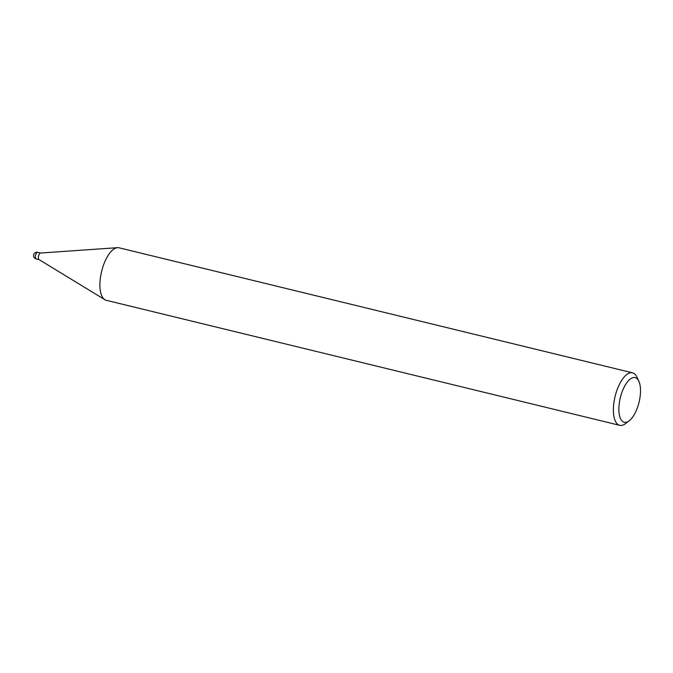 <?xml version="1.0" encoding="UTF-8"?>
<svg xmlns="http://www.w3.org/2000/svg" width="673" height="673" viewBox="0 0 673 673"><rect width="100%" height="100%" fill="white"/><g stroke="black" fill="none" stroke-linecap="round" stroke-linejoin="round"><path stroke-width="1.01" d="M104.778 299.662L38.958 259.542A3.373 1.413 -76.3 0 1 38.512 256.194A3.373 1.413 -76.3 0 1 40.54 253.04L117.439 247.681M629.196 420.793L625.537 423.595A27.021 11.332 -76.3 0 1 619.724 425.328A27.021 11.332 -76.3 0 1 614.76 397.911A27.021 11.332 -76.3 0 1 632.511 372.825A27.021 11.332 -76.3 0 1 636.877 377.04L638.837 381.212A22.966 9.632 -76.3 0 1 639.35 400.94A22.966 9.632 -76.3 0 1 629.196 420.793A22.966 9.632 -76.3 0 1 620.035 398.954A22.966 9.632 -76.3 0 1 629.171 379.976A22.966 9.632 -76.3 0 1 638.837 381.212M619.724 425.328L106.25 300.293A27.021 11.332 -76.3 0 1 101.278 272.876A27.021 11.332 -76.3 0 1 119.037 247.799L632.511 372.825M104.845 299.704A27.013 11.332 -76.3 0 1 101.278 272.876M39.127 259.618A3.373 1.413 -76.3 0 1 38.512 256.194M36.149 258.895L36.149 258.895A3.373 1.413 -76.3 0 1 35.526 255.471A3.373 1.413 -76.3 0 1 37.747 252.333L37.747 252.333A3.373 3.373 0 0 0 33.65 254.89A3.373 3.373 0 0 0 36.149 258.895L39.034 259.593M40.632 253.04L37.747 252.333"/></g></svg>
